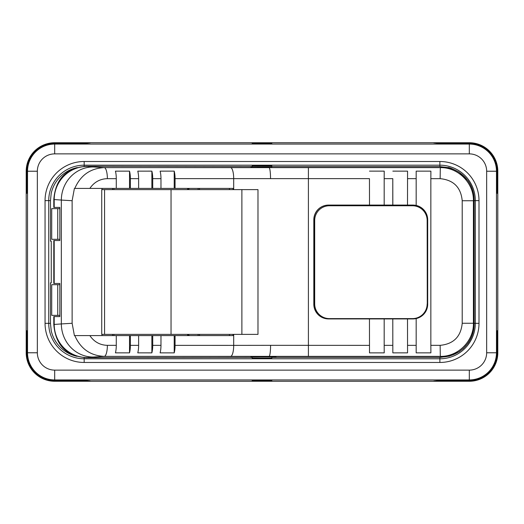 <?xml version="1.0" encoding="UTF-8"?>
<svg xmlns="http://www.w3.org/2000/svg" width="524" height="524" viewBox="0 0 524 524"><rect width="100%" height="100%" fill="white"/><g stroke="black" fill="none" stroke-linecap="round" stroke-linejoin="round"><path stroke-width="0.79" d="M497.8 171.224L497.8 352.776A28.486 28.486 0 0 1 469.314 381.262L54.686 381.262A28.486 28.486 0 0 1 26.2 352.776L26.2 171.224A28.486 28.486 0 0 1 54.686 142.738L469.314 142.738A28.486 28.486 0 0 1 497.8 171.224L497.63 193.304L497.197 193.304L497.63 193.304M469.314 142.738L469.314 142.908A28.316 28.316 0 0 1 497.63 171.224M469.314 142.908L433.741 142.908L438.149 143.334L469.314 143.334A27.89 27.89 0 0 1 497.197 171.224L497.197 193.304M26.803 193.304L26.803 171.224A27.89 27.89 0 0 1 54.686 143.334L85.851 143.334L90.259 142.908L54.686 142.908A28.316 28.316 0 0 0 26.37 171.224L26.37 193.304L26.803 193.304L26.37 193.304M271.812 143.687L271.812 142.908L252.188 142.908L252.188 143.687L271.812 143.687L271.812 142.908M51.254 241.145L50.468 241.145L51.254 241.145L51.254 282.855L50.468 282.855L51.254 282.855M252.188 142.908L252.188 143.687M497.63 330.696L497.197 330.696L497.63 330.696L497.63 352.776A28.316 28.316 0 0 1 469.314 381.092L433.741 381.092L438.149 380.666L469.314 380.666A27.89 27.89 0 0 0 497.197 352.776L497.197 330.696M54.686 381.262L90.259 381.092L85.851 380.666L54.686 380.666A27.89 27.89 0 0 1 26.803 352.776L26.803 330.696L26.37 330.696L26.803 330.696M54.686 381.092A28.316 28.316 0 0 1 26.37 352.776L26.37 330.696M76.884 356.313A33.778 33.778 0 0 1 51.214 330.696L50.468 323.334L50.468 282.855M77.297 167.562A33.778 33.778 0 0 0 51.208 193.304L50.468 200.633L50.468 241.145M448.937 167.732L439.872 166.599L271.812 166.599M271.812 167.018L271.812 165.872L252.188 165.872L252.188 166.953L250.734 166.815L271.812 166.776M252.188 357.42L86.034 357.682C66.227 356.038 55.479 344.969 53.795 324.474L53.795 316.588L59.841 316.588L59.841 283.464L53.795 283.464L53.795 240.536L59.841 240.536L59.841 207.412L53.795 207.412L53.795 199.526C55.479 179.031 66.227 167.962 86.034 166.318L252.188 166.573L252.188 166.154M199.5 335.602L199.5 334.377M199.5 189.623L199.5 188.398L229.453 188.398L229.453 189.623L229.453 188.398L233.029 188.398L233.029 189.623M198.124 335.602L198.124 334.377M198.124 189.623L198.124 188.398M175.068 335.602L174.217 335.602L174.217 352.868A11.043 3.183 90 0 0 175.068 345.362L175.068 335.602L233.029 335.602L233.029 334.377M174.217 335.602L74.801 335.602C80.591 348.781 90.403 355.704 104.243 356.379L269.061 356.372L264.627 356.936L276.063 357.054L271.812 357.224M113.918 335.602L113.918 334.377M187.612 335.602L187.612 334.377M112.549 335.602L112.549 334.377M112.549 188.398L112.549 189.623M53.795 324.474L61.334 323.937L61.334 200.063L53.795 199.526M233.691 334.377L233.691 345.375L270.581 345.336A11.043 1.526 90.1 0 1 269.061 356.372L440.311 356.379L441.012 357.047L440.343 357.388L271.812 357.401M271.812 356.982L271.812 358.095L252.188 358.095L252.188 357.047L250.734 357.185L251.769 357.054L264.627 356.936M271.812 380.313L271.812 381.092L271.812 380.313L252.188 380.313L252.188 381.092L252.188 380.313M86.034 357.682L93.18 357.047A33.123 31.676 86.5 0 1 61.334 323.937L72.129 323.282L74.401 335.602M116.276 345.342L116.276 335.602M89.853 335.602C94.15 341.877 99.992 345.126 107.374 345.342L116.282 345.342A11.043 3.183 90 0 1 115.431 352.849L129.52 352.855L129.526 335.602M129.52 352.855A11.043 3.183 90 0 0 130.371 345.349L130.371 335.602M130.371 345.349L138.624 345.349L138.624 335.602M138.624 345.349A11.043 3.183 90 0 1 137.773 352.855L151.868 352.862L151.868 335.602M151.868 352.862A11.043 3.183 90 0 0 152.72 345.355L152.72 335.602M152.72 345.355L160.973 345.355L160.973 335.602M160.973 345.355A11.043 3.183 90 0 1 160.121 352.862L174.217 352.868M369.453 178.638L369.499 205.081L369.453 178.638L175.068 178.638L175.068 188.398L233.029 188.398M229.453 335.602L229.453 334.377L229.453 335.602M256.963 356.982L269.054 356.955M271.812 381.092L252.188 381.092M440.343 357.388L449.73 356.051M440.14 345.342C453.542 344.026 460.904 336.663 462.214 323.262L462.214 200.738C460.904 187.337 453.542 179.974 440.14 178.658L430.846 178.658L430.846 345.342L440.14 345.342L440.311 356.379C458.022 356.824 473.866 340.96 473.421 323.262L474.161 323.989C474.109 331.181 471.986 337.698 467.794 343.534L463.399 348.46L459.057 351.827L448.826 356.294M430.846 345.342L430.892 352.849L416.174 352.855L416.174 318.566A14.718 14.718 -90 0 0 427.689 304.202L427.689 219.798A14.718 14.718 -90 0 0 416.174 205.434L416.174 171.145L416.174 205.434M430.846 178.658L430.892 171.152L416.174 171.145M416.128 318.566A14.718 14.718 -90 0 1 412.925 318.919L407.508 318.919L407.554 352.855L392.836 352.862L392.79 318.919L392.836 352.862M392.79 345.355L384.171 345.355L384.223 352.862L369.499 352.868L369.453 318.919L369.499 352.868M270.581 345.336L369.453 345.362M270.535 178.664A11.043 1.526 -89.9 0 0 269.061 167.628L104.243 167.621A11.043 3.183 -90 0 1 107.374 178.658L116.282 178.658A11.043 3.183 -90 0 0 115.431 171.152L129.52 171.145L129.526 188.398L116.276 188.398L116.276 178.658M129.526 188.398L130.371 188.398L130.371 178.651A11.043 3.183 -90 0 0 129.52 171.145M138.624 178.651A11.043 3.183 -90 0 0 137.773 171.145L151.868 171.138L151.868 188.398L138.624 188.398L138.624 178.651L130.371 178.651M151.868 188.398L152.72 188.398L152.72 178.645A11.043 3.183 -90 0 0 151.868 171.138M160.973 178.645A11.043 3.183 -90 0 0 160.121 171.138L174.217 171.132L174.217 188.398L160.973 188.398L160.973 178.645L152.72 178.645M175.068 178.638A11.043 3.183 -90 0 0 174.217 171.132M175.068 188.398L174.217 188.398M72.129 323.282L72.129 200.718L61.334 200.063A33.123 31.676 -86.5 0 1 93.18 166.953L104.243 167.621C90.403 168.296 80.591 175.219 74.801 188.398L116.276 188.398M130.371 188.398L138.624 188.398M152.72 188.398L160.973 188.398M187.612 188.398L187.612 189.623M113.918 188.398L113.918 189.623M59.841 239.304L51.712 239.304L51.712 208.637L59.841 208.637M241.885 334.377L101.735 334.377L101.735 189.623L257.978 189.623L257.978 334.377L241.885 334.377L241.885 189.623M104.564 334.377L104.564 189.623M57.732 315.363L57.732 284.696L51.712 284.696L51.712 315.363L59.841 315.363M57.732 284.696L59.841 284.696M57.732 239.304L57.732 208.637M102.029 335.602L102.029 334.377M102.029 189.623L102.029 188.398M72.129 200.718L74.401 188.398M474.161 323.989L474.161 200.011L473.421 200.738C473.866 183.04 458.022 167.176 440.311 167.621L269.061 167.628L264.627 167.064M416.128 205.434A14.718 14.718 -90 0 0 412.925 205.081L392.79 205.081L392.79 178.645L384.171 178.645L384.223 171.138L369.499 171.132M392.79 178.645L392.836 205.081M407.508 205.081L407.554 171.145L392.836 171.138M416.174 318.566L416.174 352.855M328.653 205.081A14.718 14.718 -90 0 0 313.935 219.798L313.935 304.202A14.718 14.718 -90 0 0 328.653 318.919M427.276 303.894L427.165 220.473L427.276 303.894A14.718 14.718 90 0 1 412.558 318.612L329.524 318.612M329.524 205.755L412.558 205.755A14.718 14.718 90 0 1 427.276 220.473M407.508 318.919L392.836 318.919M384.177 345.355L384.177 318.919L392.79 318.919M384.177 318.919L369.499 318.919M369.453 205.081L328.535 205.081A14.718 14.718 -90 0 0 313.817 219.798L313.817 304.202A14.718 14.718 -90 0 0 328.535 318.919L369.453 318.919M392.79 205.081L369.499 205.081M384.177 205.081L384.177 178.645M412.558 205.755L412.447 205.755A14.718 14.718 -90 0 1 427.165 220.473M412.447 205.755L329.406 205.755A14.718 14.718 -90 0 0 314.688 220.473L314.688 303.894A14.718 14.718 -90 0 0 329.406 318.612L412.447 318.612A14.718 14.718 -90 0 0 427.165 303.894M269.054 167.045L256.963 167.018M189.708 335.602L187.612 334.679M187.612 189.321L189.708 188.398M469.314 143.334L469.314 144.067L54.686 144.067A27.156 27.156 0 0 0 27.53 171.224L27.53 352.776A27.156 27.156 0 0 0 54.686 379.933L469.314 379.933L469.314 380.666M54.686 143.334L54.686 153.879A17.344 17.344 0 0 0 37.342 171.224L26.803 171.224M50.468 323.334L48.725 323.334L48.725 200.633A35.449 35.449 0 0 1 84.174 165.178L439.872 165.178A35.449 35.449 0 0 1 475.32 200.633L475.32 323.334A35.449 35.449 0 0 1 439.872 358.783L84.174 358.783A35.449 35.449 0 0 1 48.725 323.334L45.051 323.334L45.051 200.633A39.13 39.13 0 0 1 84.174 161.503L439.872 161.503A39.13 39.13 0 0 1 479.001 200.633L479.001 323.334A39.13 39.13 0 0 1 439.872 362.464L84.174 362.464A39.13 39.13 0 0 1 45.051 323.334M50.468 200.633L45.051 200.633M26.803 352.776L37.342 352.776A17.344 17.344 0 0 0 54.686 370.121L469.314 370.121A17.344 17.344 0 0 0 486.658 352.776L486.658 171.224A17.344 17.344 0 0 0 469.314 153.879L54.686 153.879M37.342 171.224L37.342 352.776M486.658 171.224L496.47 171.224A27.156 27.156 0 0 0 469.314 144.067L469.314 153.879M84.174 166.37L84.174 161.503M439.872 166.599L439.872 161.503M93.18 166.953L86.034 166.318M54.201 207.412L54.201 199.572A33.123 32.796 -82.8 0 1 87.161 166.462M87.161 357.538A33.123 32.796 82.8 0 1 54.201 324.428L54.201 316.588M54.201 283.464L54.201 240.536M84.174 357.63L84.174 362.464M439.872 357.388L439.872 362.464M93.18 357.047L104.243 356.379A11.043 3.183 90 0 0 107.374 345.342M230.56 167.582A11.043 3.183 -90 0 1 233.691 178.625L233.691 189.623M175.068 345.362L233.691 345.375A11.043 3.183 90 0 1 230.56 356.418M54.686 380.666L54.686 370.121M479.001 200.633L474.161 200.633M479.001 323.334L474.161 323.334M440.284 166.606L441.012 166.953A33.123 33.11 -133.7 0 1 474.128 200.063L474.128 323.937A33.123 33.11 133.7 0 1 441.012 357.047M462.214 323.262L473.421 323.262L473.421 200.738L462.214 200.738M407.508 345.349L416.128 345.349M308.407 167.582L308.407 356.418M171.04 334.377L171.04 189.623M107.374 178.658C99.992 178.874 94.15 182.123 89.853 188.398M441.012 166.953L440.311 167.621L440.14 178.658M497.197 352.776L496.47 352.776L496.47 171.224L497.197 171.224M486.658 352.776L496.47 352.776A27.156 27.156 0 0 1 469.314 379.933L469.314 370.121M416.128 178.651L407.508 178.651M474.161 200.011C474.109 192.819 471.986 186.302 467.794 180.466L459.057 172.173C453.096 168.97 449.402 167.411 447.981 167.497"/></g></svg>
